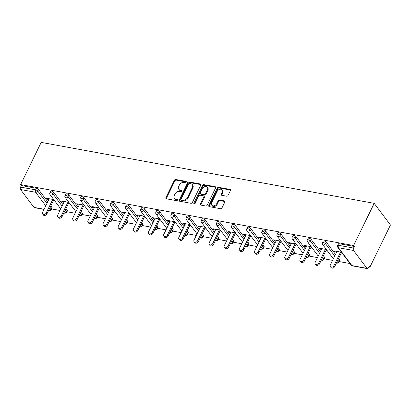 <?xml version="1.0" encoding="UTF-8"?>
<svg xmlns="http://www.w3.org/2000/svg" width="411" height="411" viewBox="0 0 411 411"><rect width="100%" height="100%" fill="white"/><g stroke="black" fill="none" stroke-linecap="round" stroke-linejoin="round"><path stroke-width="0.62" d="M186.25 182.14A0.812 0.606 -36.9 0 0 185.911 181.343L175.785 179.489A1.161 0.863 -36.9 0 0 174.362 180.28L165.885 197.655A1.161 0.863 -36.9 0 0 165.91 198.528A1.161 0.863 -36.9 0 0 166.368 198.796L176.494 200.65A0.812 0.606 -36.9 0 0 177.151 199.299L175.841 199.058A3.714 2.764 -36.9 0 1 174.382 198.2A3.714 2.764 -36.9 0 1 174.3 195.41L175.004 193.961A3.714 2.764 -36.9 0 1 179.561 191.434L180.871 191.67A0.812 0.606 -36.9 0 0 181.534 190.319L180.224 190.082A3.714 2.764 -36.9 0 1 178.759 189.219A3.714 2.764 -36.9 0 1 178.677 186.435L179.386 184.986A3.714 2.764 -36.9 0 1 183.943 182.453L185.253 182.695A0.812 0.606 -36.9 0 0 186.25 182.14M226.641 196.211A1.161 0.863 -36.9 0 0 228.064 195.42L230.443 190.545A1.161 0.863 -36.9 0 0 230.417 189.677A1.161 0.863 -36.9 0 0 229.96 189.404L218.714 187.349A1.161 0.863 -36.9 0 0 217.291 188.14L208.814 205.515A1.161 0.863 -36.9 0 0 208.839 206.389A1.161 0.863 -36.9 0 0 209.297 206.656L220.543 208.716A1.161 0.863 -36.9 0 0 221.966 207.925L224.838 202.032A1.161 0.863 -36.9 0 0 224.812 201.164A1.161 0.863 -36.9 0 0 224.355 200.897L219.546 200.013A1.161 0.863 -36.9 0 0 218.123 200.804L216.695 203.722A3.103 2.312 -36.9 0 1 214.218 205.762A3.103 2.312 -36.9 0 1 211.665 205.12A3.103 2.312 -36.9 0 1 211.598 202.793L217.178 191.351A3.103 2.312 -36.9 0 1 219.654 189.317A3.103 2.312 -36.9 0 1 222.207 189.954A3.103 2.312 -36.9 0 1 222.274 192.286L221.344 194.192A1.161 0.863 -36.9 0 0 221.37 195.061A1.161 0.863 -36.9 0 0 221.827 195.333L226.641 196.211M353.609 245.537L20.617 184.58L41.192 142.386L374.19 203.342L353.609 245.537L354.323 246.482L339.275 243.728L338.505 245.3L353.552 248.059L354.323 246.482M200.804 185.12A1.161 0.863 -36.9 0 0 200.779 184.251A1.161 0.863 -36.9 0 0 200.321 183.979L189.081 181.924A1.161 0.863 -36.9 0 0 187.657 182.715L179.181 200.09A1.161 0.863 -36.9 0 0 179.206 200.964A1.161 0.863 -36.9 0 0 179.664 201.231L190.904 203.291A1.161 0.863 -36.9 0 0 192.333 202.5L200.804 185.12M203.897 184.637L215.143 186.692A1.161 0.863 -36.9 0 1 215.6 186.964A1.161 0.863 -36.9 0 1 215.626 187.832L207.149 205.212A1.161 0.863 -36.9 0 1 205.726 206.003L200.912 205.12A1.161 0.863 -36.9 0 1 200.455 204.853A1.161 0.863 -36.9 0 1 200.429 203.979L203.866 196.936A1.161 0.863 -36.9 0 0 203.841 196.062A1.161 0.863 -36.9 0 0 203.383 195.795L200.193 195.21A1.161 0.863 -36.9 0 0 198.77 196.001L195.189 203.337A0.812 0.606 -36.9 0 1 193.858 203.091L202.474 185.428A1.161 0.863 -36.9 0 1 203.897 184.637L204.37 185.269L215.616 187.324L215.143 186.692M368.795 266.991L369.869 267.186L390.45 224.997L374.19 203.342M45.765 205.819L35.598 192.276L20.55 189.522L33.969 207.385L44.095 209.24M36.373 188.284L21.326 185.525L20.56 187.103L35.608 189.856L36.373 188.284A1.772 0.673 26 0 1 38.542 189.497L47.748 201.755M44.008 209.42L34.365 207.658A1.772 0.976 -79.6 0 1 33.969 207.385M20.55 189.522A1.772 0.976 -79.6 0 1 20.56 187.103M349.992 263.549L339.337 261.596M332.607 260.369L324.192 258.827M317.462 257.594L309.046 256.053M302.316 254.82L293.901 253.284M287.171 252.051L278.756 250.51M272.025 249.277L263.61 247.735M256.88 246.508L248.465 244.966M241.735 243.733L233.32 242.192M226.589 240.959L218.174 239.418M211.444 238.19L203.029 236.649M196.299 235.416L187.884 233.874M181.153 232.641L172.743 231.105M166.008 229.872L157.598 228.331M150.863 227.098L142.453 225.557M135.722 224.324L127.307 222.788M120.577 221.555L112.162 220.013M105.432 218.78L97.017 217.239M90.286 216.011L81.871 214.47M75.141 213.237L66.726 211.696M59.996 210.463L51.581 208.927M366.961 268.342L353.547 250.479L338.494 247.725L351.914 265.588L366.961 268.342A1.772 0.976 100.4 0 0 367.362 268.614A1.772 0.976 100.4 0 0 368.395 267.813L369.16 266.241L369.869 267.186M47.476 198.426L47.111 199.176L46.397 198.23L53.754 199.576M47.111 199.176L48.847 199.494M53.517 200.347L54.463 200.522M337.621 245.47A1.772 1.772 0 0 0 337.801 247.314A1.772 1.32 143.1 0 0 338.494 247.725A1.772 0.976 100.4 0 1 338.505 245.3A1.772 0.673 -154 0 0 337.621 245.47L338.392 243.898A1.772 0.673 26 0 1 339.275 243.728M20.617 184.58L21.326 185.525M50.83 205.86L51.956 207.36A1.772 0.673 26 0 1 52.094 207.868L51.329 209.446A1.772 0.673 -154 0 0 51.19 208.932L51.956 207.36M326.293 242.171L325.527 243.744A1.772 0.673 26 0 0 323.359 242.531A1.772 0.673 -154 0 0 322.476 242.701L323.246 241.129A1.772 0.673 26 0 1 324.13 240.959A1.772 0.673 26 0 1 326.293 242.171L335.499 254.43M338.587 258.534L339.712 260.035A1.772 0.673 26 0 1 339.851 260.543L339.08 262.12A1.772 0.673 -154 0 0 338.947 261.607L339.712 260.035M311.153 239.397L310.382 240.969A1.772 0.673 26 0 0 308.214 239.757A1.772 0.673 -154 0 0 307.33 239.926L308.101 238.354A1.772 0.673 26 0 1 308.985 238.185A1.772 0.673 26 0 1 311.153 239.397L320.354 251.655M323.442 255.76L324.567 257.26A1.772 0.673 26 0 1 324.705 257.774L323.935 259.346A1.772 0.673 -154 0 0 323.801 258.838L324.567 257.26M296.007 236.623L295.237 238.2A1.772 0.673 26 0 0 293.069 236.988A1.772 0.673 -154 0 0 292.19 237.157L292.956 235.58A1.772 0.673 26 0 1 293.839 235.411A1.772 0.673 26 0 1 296.007 236.623L305.214 248.881M308.296 252.991L309.421 254.491A1.772 0.673 26 0 1 309.56 255L308.795 256.572A1.772 0.673 -154 0 0 308.656 256.063L309.421 254.491M280.862 233.854L280.091 235.426A1.772 0.673 26 0 0 277.923 234.213A1.772 0.673 -154 0 0 277.045 234.383L277.81 232.811A1.772 0.673 26 0 1 278.694 232.641A1.772 0.673 26 0 1 280.862 233.854L290.068 246.112M293.151 250.217L294.276 251.717A1.772 0.673 26 0 1 294.415 252.231L293.649 253.803A1.772 0.673 -154 0 0 293.511 253.289L294.276 251.717M265.717 231.08L264.946 232.657A1.772 0.673 26 0 0 262.783 231.439A1.772 0.673 -154 0 0 261.899 231.609L262.665 230.037A1.772 0.673 26 0 1 263.549 229.867A1.772 0.673 26 0 1 265.717 231.08L274.923 243.338M278.006 247.443L279.131 248.943A1.772 0.673 26 0 1 279.269 249.456L278.504 251.029A1.772 0.673 -154 0 0 278.365 250.52L279.131 248.943M250.571 228.311L249.801 229.883A1.772 0.673 26 0 0 247.638 228.67A1.772 0.673 -154 0 0 246.754 228.84L247.52 227.262A1.772 0.673 26 0 1 248.403 227.093A1.772 0.673 26 0 1 250.571 228.311L259.778 240.569M262.86 244.673L263.985 246.174A1.772 0.673 26 0 1 264.124 246.682L263.359 248.259A1.772 0.673 -154 0 0 263.22 247.746L263.985 246.174M235.426 225.536L234.66 227.108A1.772 0.673 26 0 0 232.492 225.896A1.772 0.673 -154 0 0 231.609 226.065L232.374 224.493A1.772 0.673 26 0 1 233.258 224.324A1.772 0.673 26 0 1 235.426 225.536L244.632 237.794M247.715 241.899L248.84 243.399A1.772 0.673 26 0 1 248.979 243.913L248.213 245.485A1.772 0.673 -154 0 0 248.074 244.977L248.84 243.399M220.281 222.762L219.515 224.339A1.772 0.673 26 0 0 217.347 223.122A1.772 0.673 -154 0 0 216.463 223.291L217.229 221.719A1.772 0.673 26 0 1 218.113 221.55A1.772 0.673 26 0 1 220.281 222.762L229.487 235.02M232.569 239.125L233.7 240.63A1.772 0.673 26 0 1 233.833 241.139L233.068 242.711A1.772 0.673 -154 0 0 232.929 242.202L233.7 240.63M205.135 219.993L204.37 221.565A1.772 0.673 26 0 0 202.202 220.353A1.772 0.673 -154 0 0 201.318 220.522L202.084 218.95A1.772 0.673 26 0 1 202.967 218.78A1.772 0.673 26 0 1 205.135 219.993L214.342 232.251M217.424 236.356L218.554 237.856A1.772 0.673 26 0 1 218.688 238.365L217.922 239.942A1.772 0.673 -154 0 0 217.784 239.428L218.554 237.856M189.99 217.219L189.224 218.791A1.772 0.673 26 0 0 187.056 217.578A1.772 0.673 -154 0 0 186.173 217.748L186.938 216.176A1.772 0.673 26 0 1 187.822 216.006A1.772 0.673 26 0 1 189.99 217.219L199.196 229.477M202.279 233.582L203.409 235.082A1.772 0.673 26 0 1 203.543 235.595L202.777 237.168A1.772 0.673 -154 0 0 202.638 236.659L203.409 235.082M174.845 214.444L174.079 216.022A1.772 0.673 26 0 0 171.911 214.809A1.772 0.673 -154 0 0 171.027 214.979L171.798 213.401A1.772 0.673 26 0 1 172.677 213.232A1.772 0.673 26 0 1 174.845 214.444L184.051 226.702M187.133 230.807L188.264 232.313A1.772 0.673 26 0 1 188.402 232.821L187.632 234.393A1.772 0.673 -154 0 0 187.493 233.885L188.264 232.313M159.699 211.675L158.934 213.247A1.772 0.673 26 0 0 156.766 212.035A1.772 0.673 -154 0 0 155.882 212.204L156.653 210.632A1.772 0.673 26 0 1 157.531 210.463A1.772 0.673 26 0 1 159.699 211.675L168.906 223.933M171.988 228.038L173.118 229.538A1.772 0.673 26 0 1 173.257 230.047L172.486 231.624A1.772 0.673 -154 0 0 172.348 231.11L173.118 229.538M144.554 208.901L143.788 210.478A1.772 0.673 26 0 0 141.62 209.261A1.772 0.673 -154 0 0 140.737 209.43L141.507 207.858A1.772 0.673 26 0 1 142.391 207.689A1.772 0.673 26 0 1 144.554 208.901L153.76 221.159M156.843 225.264L157.973 226.764A1.772 0.673 26 0 1 158.112 227.278L157.341 228.85A1.772 0.673 -154 0 0 157.208 228.341L157.973 226.764M129.408 206.132L128.643 207.704A1.772 0.673 26 0 0 126.475 206.492A1.772 0.673 -154 0 0 125.591 206.661L126.362 205.084A1.772 0.673 26 0 1 127.246 204.914A1.772 0.673 26 0 1 129.408 206.132L138.615 218.385M141.703 222.495L142.828 223.995A1.772 0.673 26 0 1 142.966 224.504L142.196 226.081A1.772 0.673 -154 0 0 142.062 225.567L142.828 223.995M114.268 203.358L113.498 204.93A1.772 0.673 26 0 0 111.33 203.717A1.772 0.673 -154 0 0 110.446 203.887L111.217 202.315A1.772 0.673 26 0 1 112.1 202.145A1.772 0.673 26 0 1 114.268 203.358L123.47 215.616M126.557 219.721L127.682 221.221A1.772 0.673 26 0 1 127.821 221.735L127.05 223.307A1.772 0.673 -154 0 0 126.917 222.793L127.682 221.221M99.123 200.583L98.352 202.161A1.772 0.673 26 0 0 96.184 200.943A1.772 0.673 -154 0 0 95.306 201.113L96.071 199.541A1.772 0.673 26 0 1 96.955 199.371A1.772 0.673 26 0 1 99.123 200.583L108.329 212.841M111.412 216.946L112.537 218.452A1.772 0.673 26 0 1 112.676 218.96L111.91 220.532A1.772 0.673 -154 0 0 111.771 220.024L112.537 218.452M83.978 197.814L83.207 199.386A1.772 0.673 26 0 0 81.039 198.174A1.772 0.673 -154 0 0 80.16 198.343L80.926 196.771A1.772 0.673 26 0 1 81.81 196.597A1.772 0.673 26 0 1 83.978 197.814L93.184 210.072M96.266 214.177L97.392 215.677A1.772 0.673 26 0 1 97.53 216.186L96.765 217.763A1.772 0.673 -154 0 0 96.626 217.249L97.392 215.677M68.832 195.04L68.062 196.612A1.772 0.673 26 0 0 65.899 195.4A1.772 0.673 -154 0 0 65.015 195.569L65.781 193.997A1.772 0.673 26 0 1 66.664 193.828A1.772 0.673 26 0 1 68.832 195.04L78.039 207.298M81.121 211.403L82.246 212.903A1.772 0.673 26 0 1 82.385 213.417L81.619 214.989A1.772 0.673 -154 0 0 81.481 214.48L82.246 212.903M53.687 192.266L52.916 193.843A1.772 0.673 26 0 0 50.753 192.631A1.772 0.673 -154 0 0 49.87 192.8L50.635 191.223A1.772 0.673 26 0 1 51.519 191.053A1.772 0.673 26 0 1 53.687 192.266L62.893 204.524M65.976 208.629L67.101 210.134A1.772 0.673 26 0 1 67.24 210.643L66.474 212.215A1.772 0.673 -154 0 0 66.335 211.706L67.101 210.134M68.899 202.346L61.542 201.005L62.256 201.95L63.993 202.269M68.663 203.121L69.608 203.296M84.039 205.12L76.687 203.774L77.402 204.719L79.138 205.038M83.808 205.896L84.753 206.065M99.185 207.894L91.833 206.548L92.547 207.493L94.283 207.812M98.953 208.665L99.899 208.839M114.33 210.663L106.978 209.317L107.692 210.268L109.429 210.586M114.099 211.439L115.044 211.614M129.475 213.437L122.124 212.091L122.832 213.037L124.574 213.355M129.244 214.213L130.189 214.383M144.621 216.212L137.269 214.866L137.978 215.811L139.719 216.129M144.389 216.982L145.335 217.157M159.766 218.981L152.414 217.635L153.123 218.585L154.865 218.904M159.53 219.757L160.475 219.931M174.911 221.755L167.56 220.409L168.269 221.354L170.01 221.673M174.675 222.531L175.62 222.7M190.057 224.529L182.705 223.183L183.414 224.129L185.155 224.447M189.82 225.3L190.766 225.475M205.202 227.298L197.85 225.952L198.559 226.898L200.296 227.216M204.966 228.074L205.911 228.244M220.347 230.073L212.996 228.727L213.705 229.672L215.441 229.99M220.111 230.843L221.056 231.018M235.493 232.842L228.136 231.496L228.85 232.446L230.586 232.765M235.256 233.618L236.202 233.792M250.638 235.616L243.281 234.27L243.995 235.215L245.732 235.534M250.402 236.392L251.347 236.561M265.783 238.39L258.427 237.044L259.141 237.99L260.877 238.308M265.547 239.161L266.492 239.336M280.924 241.159L273.572 239.813L274.286 240.764L276.022 241.082M280.692 241.935L281.638 242.11M296.069 243.934L288.717 242.588L289.431 243.533L291.168 243.851M295.838 244.709L296.783 244.879M311.214 246.708L303.863 245.362L304.577 246.307L306.313 246.626M310.983 247.479L311.928 247.653M326.36 249.477L319.008 248.131L319.717 249.081L321.459 249.395M326.128 250.253L327.074 250.422M341.505 252.251L334.153 250.905L334.862 251.851L336.604 252.169M341.274 253.022L342.219 253.197M353.552 248.059A1.772 0.976 100.4 0 0 353.547 250.479M62.256 201.95L62.621 201.2M77.402 204.719L77.766 203.974M92.547 207.493L92.912 206.743M107.692 210.268L108.057 209.518M122.832 213.037L123.202 212.287M137.978 215.811L138.348 215.061M153.123 218.585L153.488 217.835M168.269 221.354L168.633 220.604M183.414 224.129L183.779 223.379M198.559 226.898L198.924 226.153M213.705 229.672L214.069 228.922M228.85 232.446L229.215 231.696M243.995 235.215L244.36 234.465M259.141 237.99L259.505 237.239M274.286 240.764L274.651 240.014M289.431 243.533L289.796 242.783M304.577 246.307L304.941 245.557M319.717 249.081L320.087 248.331M334.862 251.851L335.232 251.1M178.759 189.219L179.232 189.851A3.714 2.764 -36.9 0 0 180.696 190.714L180.224 190.082M181.934 190.94L180.696 190.714M174.382 198.2L174.855 198.832A3.714 2.764 -36.9 0 0 176.314 199.689L175.841 199.058M177.552 199.916L176.314 199.689M186.311 181.96L176.257 180.121A1.161 0.863 -36.9 0 0 174.834 180.912L166.363 198.287A1.161 0.863 -36.9 0 0 166.25 198.765M200.917 184.642A1.161 0.863 -36.9 0 0 200.799 184.611L189.553 182.556A1.161 0.863 -36.9 0 0 188.13 183.347L179.653 200.722A1.161 0.863 -36.9 0 0 179.545 201.2M189.466 183.465A0.812 0.606 -36.9 0 0 188.469 184.02L181.03 199.273A0.812 0.606 -36.9 0 0 181.369 200.07L182.751 200.321A3.714 2.764 -36.9 0 0 187.308 197.794L192.394 187.365A3.714 2.764 -36.9 0 0 192.312 184.58A3.714 2.764 -36.9 0 0 190.848 183.717L189.466 183.465M181.051 199.885L181.523 200.517A0.812 0.606 -36.9 0 0 181.842 200.702L181.369 200.07M192.312 184.58L192.785 185.212A3.714 2.764 -36.9 0 1 192.867 187.997L187.781 198.426A3.714 2.764 -36.9 0 1 183.224 200.953L181.842 200.702M203.841 196.062L204.318 196.694A1.161 0.863 -36.9 0 1 204.344 197.563L200.902 204.611A1.161 0.863 -36.9 0 0 200.794 205.089M204.37 185.269A1.161 0.863 -36.9 0 0 202.947 186.06L194.331 203.722A0.812 0.606 -36.9 0 0 194.269 203.902M207.432 189.62A3.103 2.312 -36.9 0 0 207.365 187.288A3.103 2.312 -36.9 0 0 204.812 186.651A3.103 2.312 -36.9 0 0 202.335 188.685L200.368 192.718A1.161 0.863 -36.9 0 0 200.393 193.591A1.161 0.863 -36.9 0 0 200.851 193.858L204.046 194.444A1.161 0.863 -36.9 0 0 205.469 193.653L207.432 189.62L207.909 190.252A3.103 2.312 -36.9 0 0 207.843 187.919L207.365 187.288M200.393 193.591L200.871 194.218A1.161 0.863 -36.9 0 0 201.328 194.49L200.851 193.858M207.909 190.252L205.942 194.28A1.161 0.863 -36.9 0 1 204.519 195.071L201.328 194.49M222.207 189.954L222.685 190.586A3.103 2.312 -36.9 0 1 222.752 192.918L221.822 194.824A1.161 0.863 -36.9 0 0 221.709 195.302M211.665 205.12L212.138 205.752A3.103 2.312 -36.9 0 0 214.691 206.394A3.103 2.312 -36.9 0 0 217.172 204.354L216.695 203.722M224.951 201.554A1.161 0.863 -36.9 0 0 224.832 201.524L220.019 200.645A1.161 0.863 -36.9 0 0 218.595 201.436L217.172 204.354M230.55 190.067A1.161 0.863 -36.9 0 0 230.432 190.036L219.191 187.981A1.161 0.863 -36.9 0 0 217.763 188.772L209.291 206.147A1.161 0.863 -36.9 0 0 209.178 206.625M46.16 213.026L46.875 213.972A2.189 1.629 143.1 0 1 45.128 215.405A2.189 1.629 143.1 0 1 43.33 214.958L42.616 214.008A2.189 1.629 -36.9 0 0 44.419 214.46A2.189 1.629 -36.9 0 0 46.16 213.026L52.808 199.402M49.212 198.744L42.569 212.369A2.189 1.629 -36.9 0 0 42.616 214.008M46.875 213.972L53.836 199.689M61.306 215.796L62.02 216.746A2.189 1.629 143.1 0 1 60.273 218.179A2.189 1.629 143.1 0 1 58.475 217.727L57.761 216.782A2.189 1.629 -36.9 0 0 59.564 217.234A2.189 1.629 -36.9 0 0 61.306 215.796L67.954 202.176M64.357 201.518L57.715 215.138A2.189 1.629 -36.9 0 0 57.761 216.782M62.02 216.746L68.981 202.464M76.451 218.57L77.165 219.515A2.189 1.629 143.1 0 1 75.419 220.948A2.189 1.629 143.1 0 1 73.62 220.502L72.906 219.556A2.189 1.629 -36.9 0 0 74.71 220.003A2.189 1.629 -36.9 0 0 76.451 218.57L83.094 204.945M79.503 204.288L72.86 217.912A2.189 1.629 -36.9 0 0 72.906 219.556M77.165 219.515L84.127 205.238M91.596 221.344L92.311 222.289A2.189 1.629 143.1 0 1 90.564 223.723A2.189 1.629 143.1 0 1 88.766 223.271L88.052 222.325A2.189 1.629 -36.9 0 0 89.85 222.777A2.189 1.629 -36.9 0 0 91.596 221.344L98.239 207.719M94.648 207.062L88.005 220.686A2.189 1.629 -36.9 0 0 88.052 222.325M92.311 222.289L99.272 208.007M106.742 224.113L107.451 225.058A2.189 1.629 143.1 0 1 105.709 226.497A2.189 1.629 143.1 0 1 103.911 226.045L103.197 225.1A2.189 1.629 -36.9 0 0 104.995 225.547A2.189 1.629 -36.9 0 0 106.742 224.113L113.385 210.494M109.794 209.836L103.151 223.456A2.189 1.629 -36.9 0 0 103.197 225.1M107.451 225.058L114.417 210.781M121.887 226.887L122.596 227.833A2.189 1.629 143.1 0 1 120.855 229.266A2.189 1.629 143.1 0 1 119.051 228.819L118.342 227.869A2.189 1.629 -36.9 0 0 120.14 228.321A2.189 1.629 -36.9 0 0 121.887 226.887L128.53 213.263M124.939 212.605L118.296 226.23A2.189 1.629 -36.9 0 0 118.342 227.869M122.596 227.833L129.563 213.556M137.033 229.657L137.742 230.607A2.189 1.629 143.1 0 1 136 232.04A2.189 1.629 143.1 0 1 134.197 231.588L133.488 230.643A2.189 1.629 -36.9 0 0 135.286 231.095A2.189 1.629 -36.9 0 0 137.033 229.657L143.675 216.037M140.084 215.379L133.441 228.999A2.189 1.629 -36.9 0 0 133.488 230.643M137.742 230.607L144.708 216.325M152.178 232.431L152.887 233.376A2.189 1.629 143.1 0 1 151.145 234.815A2.189 1.629 143.1 0 1 149.342 234.362L148.633 233.417A2.189 1.629 -36.9 0 0 150.431 233.864A2.189 1.629 -36.9 0 0 152.178 232.431L158.821 218.811M155.23 218.154L148.587 231.773A2.189 1.629 -36.9 0 0 148.633 233.417M152.887 233.376L159.853 219.099M167.323 235.205L168.032 236.15A2.189 1.629 143.1 0 1 166.291 237.584A2.189 1.629 143.1 0 1 164.487 237.137L163.778 236.186A2.189 1.629 -36.9 0 0 165.576 236.638A2.189 1.629 -36.9 0 0 167.323 235.205L173.966 221.58M170.375 220.923L163.732 234.547A2.189 1.629 -36.9 0 0 163.778 236.186M168.032 236.15L174.999 221.868M182.469 237.974L183.178 238.925A2.189 1.629 143.1 0 1 181.431 240.358A2.189 1.629 143.1 0 1 179.633 239.906L178.924 238.961A2.189 1.629 -36.9 0 0 180.722 239.413A2.189 1.629 -36.9 0 0 182.469 237.974L189.111 224.355M185.52 223.697L178.877 237.317A2.189 1.629 -36.9 0 0 178.924 238.961M183.178 238.925L190.144 224.642M197.614 240.748L198.323 241.694A2.189 1.629 143.1 0 1 196.576 243.127A2.189 1.629 143.1 0 1 194.778 242.68L194.069 241.735A2.189 1.629 -36.9 0 0 195.867 242.182A2.189 1.629 -36.9 0 0 197.614 240.748L204.257 227.124M200.666 226.466L194.018 240.091A2.189 1.629 -36.9 0 0 194.069 241.735M198.323 241.694L205.289 227.417M212.759 243.523L213.468 244.468A2.189 1.629 143.1 0 1 211.722 245.901A2.189 1.629 143.1 0 1 209.923 245.454L209.214 244.504A2.189 1.629 -36.9 0 0 211.013 244.956A2.189 1.629 -36.9 0 0 212.759 243.523L219.402 229.898M215.811 229.24L209.163 242.865A2.189 1.629 -36.9 0 0 209.214 244.504M213.468 244.468L220.435 230.186M227.9 246.292L228.614 247.237A2.189 1.629 143.1 0 1 226.867 248.676A2.189 1.629 143.1 0 1 225.069 248.223L224.355 247.278A2.189 1.629 -36.9 0 0 226.158 247.725A2.189 1.629 -36.9 0 0 227.9 246.292L234.547 232.672M230.951 232.015L224.308 245.634A2.189 1.629 -36.9 0 0 224.355 247.278M228.614 247.237L235.58 232.96M243.045 249.066L243.759 250.011A2.189 1.629 143.1 0 1 242.012 251.445A2.189 1.629 143.1 0 1 240.214 250.998L239.5 250.047A2.189 1.629 -36.9 0 0 241.303 250.499A2.189 1.629 -36.9 0 0 243.045 249.066L249.693 235.441M246.097 234.784L239.454 248.408A2.189 1.629 -36.9 0 0 239.5 250.047M243.759 250.011L250.72 235.734M258.19 251.835L258.904 252.786A2.189 1.629 143.1 0 1 257.158 254.219A2.189 1.629 143.1 0 1 255.359 253.767L254.645 252.822A2.189 1.629 -36.9 0 0 256.449 253.274A2.189 1.629 -36.9 0 0 258.19 251.835L264.838 238.216M261.242 237.558L254.599 251.178A2.189 1.629 -36.9 0 0 254.645 252.822M258.904 252.786L265.866 238.503M273.336 254.609L274.05 255.555A2.189 1.629 143.1 0 1 272.303 256.993A2.189 1.629 143.1 0 1 270.505 256.541L269.791 255.596A2.189 1.629 -36.9 0 0 271.594 256.043A2.189 1.629 -36.9 0 0 273.336 254.609L279.978 240.99M276.387 240.332L269.744 253.952A2.189 1.629 -36.9 0 0 269.791 255.596M274.05 255.555L281.011 241.278M288.481 257.384L289.195 258.329A2.189 1.629 143.1 0 1 287.448 259.762A2.189 1.629 143.1 0 1 285.65 259.315L284.936 258.365A2.189 1.629 -36.9 0 0 286.734 258.817A2.189 1.629 -36.9 0 0 288.481 257.384L295.124 243.759M291.533 243.101L284.89 256.726A2.189 1.629 -36.9 0 0 284.936 258.365M289.195 258.329L296.156 244.047M303.626 260.153L304.335 261.103A2.189 1.629 143.1 0 1 302.594 262.537A2.189 1.629 143.1 0 1 300.795 262.084L300.081 261.139A2.189 1.629 -36.9 0 0 301.88 261.591A2.189 1.629 -36.9 0 0 303.626 260.153L310.269 246.533M306.678 245.876L300.035 259.495A2.189 1.629 -36.9 0 0 300.081 261.139M304.335 261.103L311.302 246.821M318.772 262.927L319.481 263.872A2.189 1.629 143.1 0 1 317.739 265.311A2.189 1.629 143.1 0 1 315.936 264.859L315.227 263.913A2.189 1.629 -36.9 0 0 317.025 264.36A2.189 1.629 -36.9 0 0 318.772 262.927L325.414 249.307M321.823 248.65L315.18 262.269A2.189 1.629 -36.9 0 0 315.227 263.913M319.481 263.872L326.447 249.595M333.917 265.701L334.626 266.647A2.189 1.629 143.1 0 1 332.884 268.08A2.189 1.629 143.1 0 1 331.081 267.633L330.372 266.682A2.189 1.629 -36.9 0 0 332.17 267.135A2.189 1.629 -36.9 0 0 333.917 265.701L340.56 252.077M336.969 251.419L330.326 265.044A2.189 1.629 -36.9 0 0 330.372 266.682M334.626 266.647L341.592 252.364M186.322 181.888L185.911 181.343M177.562 199.849L177.151 199.299M181.945 190.868L181.534 190.319M48.678 210.278L49.412 210.411A1.772 0.976 -79.6 0 1 49.017 210.144A1.772 1.32 -36.9 0 0 51.19 208.932L50.065 207.432M38.542 189.497L37.776 191.069A1.772 1.32 -36.9 0 1 35.598 192.276A1.772 0.976 -79.6 0 1 35.608 189.856A1.772 0.673 26 0 1 37.776 191.069L46.977 203.327M337.801 247.314L351.215 265.177A1.772 1.32 143.1 0 0 351.914 265.588A1.772 0.976 100.4 0 0 352.314 265.86L367.362 268.614M62.123 206.101L52.916 193.843A1.772 1.32 -36.9 0 1 50.743 195.05A1.772 1.32 143.1 0 1 50.044 194.639L60.756 208.901M65.21 210.206L66.335 211.706A1.772 1.32 -36.9 0 1 64.157 212.913A1.772 1.32 143.1 0 1 63.921 212.847M65.015 195.569A1.772 1.772 0 0 0 65.19 197.414A1.772 1.32 143.1 0 0 65.888 197.825A1.772 1.32 -36.9 0 0 68.062 196.612L77.268 208.87M80.351 212.975L81.481 214.48A1.772 1.32 -36.9 0 1 79.302 215.688A1.772 1.32 143.1 0 1 79.066 215.621M80.16 198.343A1.772 1.772 0 0 0 80.335 200.183A1.772 1.32 143.1 0 0 81.034 200.594A1.772 1.32 -36.9 0 0 83.207 199.386L92.413 211.644M95.496 215.749L96.626 217.249A1.772 1.32 -36.9 0 1 94.448 218.462A1.772 1.32 143.1 0 1 94.211 218.39M95.306 201.113A1.772 1.772 0 0 0 95.48 202.957A1.772 1.32 143.1 0 0 96.179 203.368A1.772 1.32 -36.9 0 0 98.352 202.161L107.559 214.419M110.641 218.524L111.771 220.024A1.772 1.32 -36.9 0 1 109.593 221.231A1.772 1.32 143.1 0 1 109.352 221.164M110.446 203.887A1.772 1.772 0 0 0 110.626 205.731A1.772 1.32 143.1 0 0 111.324 206.142A1.772 1.32 -36.9 0 0 113.498 204.93L122.704 217.188M125.787 221.293L126.917 222.793A1.772 1.32 -36.9 0 1 124.739 224.005A1.772 1.32 143.1 0 1 124.497 223.938M125.591 206.661A1.772 1.772 0 0 0 125.771 208.5A1.772 1.32 143.1 0 0 126.47 208.911A1.772 1.32 -36.9 0 0 128.643 207.704L137.849 219.962M140.932 224.067L142.062 225.567A1.772 1.32 -36.9 0 1 139.884 226.774A1.772 1.32 143.1 0 1 139.642 226.708M140.737 209.43A1.772 1.772 0 0 0 140.916 211.275A1.772 1.32 143.1 0 0 141.61 211.686A1.772 1.32 -36.9 0 0 143.788 210.478L152.995 222.731M156.077 226.841L157.208 228.341A1.772 1.32 -36.9 0 1 155.029 229.549A1.772 1.32 143.1 0 1 154.788 229.482M155.882 212.204A1.772 1.772 0 0 0 156.057 214.049A1.772 1.32 143.1 0 0 156.755 214.455A1.772 1.32 -36.9 0 0 158.934 213.247L168.14 225.505M171.223 229.61L172.348 231.11A1.772 1.32 -36.9 0 1 170.175 232.323A1.772 1.32 143.1 0 1 169.933 232.251M171.027 214.979A1.772 1.772 0 0 0 171.202 216.818A1.772 1.32 143.1 0 0 171.901 217.229A1.772 1.32 -36.9 0 0 174.079 216.022L183.285 228.28M186.368 232.385L187.493 233.885A1.772 1.32 -36.9 0 1 185.32 235.092A1.772 1.32 143.1 0 1 185.078 235.025M186.173 217.748A1.772 1.772 0 0 0 186.347 219.592A1.772 1.32 143.1 0 0 187.046 220.003A1.772 1.32 -36.9 0 0 189.224 218.791L198.431 231.049M201.513 235.154L202.638 236.659A1.772 1.32 -36.9 0 1 200.465 237.866A1.772 1.32 143.1 0 1 200.224 237.799M201.318 220.522A1.772 1.772 0 0 0 201.493 222.361A1.772 1.32 143.1 0 0 202.191 222.772A1.772 1.32 -36.9 0 0 204.37 221.565L213.576 233.823M216.659 237.928L217.784 239.428A1.772 1.32 -36.9 0 1 215.611 240.641A1.772 1.32 143.1 0 1 215.369 240.569M216.463 223.291A1.772 1.772 0 0 0 216.638 225.136A1.772 1.32 143.1 0 0 217.337 225.547A1.772 1.32 -36.9 0 0 219.515 224.339L228.722 236.597M231.804 240.702L232.929 242.202A1.772 1.32 -36.9 0 1 230.756 243.41A1.772 1.32 143.1 0 1 230.514 243.343M231.609 226.065A1.772 1.772 0 0 0 231.783 227.91A1.772 1.32 143.1 0 0 232.482 228.321A1.772 1.32 -36.9 0 0 234.66 227.108L243.862 239.366M246.949 243.471L248.074 244.977A1.772 1.32 -36.9 0 1 245.901 246.184A1.772 1.32 143.1 0 1 245.66 246.117M246.754 228.84A1.772 1.772 0 0 0 246.929 230.679A1.772 1.32 143.1 0 0 247.628 231.09A1.772 1.32 -36.9 0 0 249.801 229.883L259.007 242.141M262.095 246.246L263.22 247.746A1.772 1.32 -36.9 0 1 261.042 248.953A1.772 1.32 143.1 0 1 260.805 248.886M261.899 231.609A1.772 1.772 0 0 0 262.074 233.453A1.772 1.32 143.1 0 0 262.773 233.864A1.772 1.32 -36.9 0 0 264.946 232.657L274.152 244.91M277.235 249.02L278.365 250.52A1.772 1.32 -36.9 0 1 276.187 251.727A1.772 1.32 143.1 0 1 275.951 251.66M277.045 234.383A1.772 1.772 0 0 0 277.22 236.227A1.772 1.32 143.1 0 0 277.918 236.633A1.772 1.32 -36.9 0 0 280.091 235.426L289.298 247.684M292.38 251.789L293.511 253.289A1.772 1.32 -36.9 0 1 291.332 254.501A1.772 1.32 143.1 0 1 291.096 254.43M292.19 237.157A1.772 1.772 0 0 0 292.365 238.997A1.772 1.32 143.1 0 0 293.064 239.408A1.772 1.32 -36.9 0 0 295.237 238.2L304.443 250.458M307.526 254.563L308.656 256.063A1.772 1.32 -36.9 0 1 306.478 257.271A1.772 1.32 143.1 0 1 306.236 257.204M307.33 239.926A1.772 1.772 0 0 0 307.51 241.771A1.772 1.32 143.1 0 0 308.209 242.182A1.772 1.32 -36.9 0 0 310.382 240.969L319.588 253.227M322.671 257.332L323.801 258.838A1.772 1.32 -36.9 0 1 321.623 260.045A1.772 1.32 143.1 0 1 321.381 259.978M322.476 242.701A1.772 1.772 0 0 0 322.656 244.54A1.772 1.32 143.1 0 0 323.354 244.951A1.772 1.32 -36.9 0 0 325.527 243.744L334.734 256.002M337.816 260.106L338.947 261.607A1.772 1.32 -36.9 0 1 336.768 262.819A1.772 1.32 143.1 0 1 336.527 262.747M166.363 198.287L165.885 197.655M174.834 180.912L174.362 180.28M176.257 180.121L175.785 179.489M179.653 200.722L179.181 200.09M188.13 183.347L187.657 182.715M189.553 182.556L189.081 181.924M200.799 184.611L200.321 183.979M183.224 200.953L182.751 200.321M187.781 198.426L187.308 197.794M192.867 187.997L192.394 187.365M200.902 204.611L200.429 203.979M204.344 197.563L203.866 196.936M194.331 203.722L193.858 203.091M202.947 186.06L202.474 185.428M204.519 195.071L204.046 194.444M205.942 194.28L205.469 193.653M221.822 194.824L221.344 194.192M222.752 192.918L222.274 192.286M218.595 201.436L218.123 200.804M220.019 200.645L219.546 200.013M224.832 201.524L224.355 200.897M209.291 206.147L208.814 205.515M217.763 188.772L217.291 188.14M219.191 187.981L218.714 187.349M230.432 190.036L229.96 189.404M49.412 210.411A1.772 1.772 0 0 0 51.329 209.446M49.87 192.8A1.772 1.772 0 0 0 50.044 194.639M63.89 212.908A1.772 1.772 0 0 0 66.474 212.215M65.19 197.414L75.901 211.675M79.035 215.683A1.772 1.772 0 0 0 81.619 214.989M80.335 200.183L91.047 214.45M94.181 218.457A1.772 1.772 0 0 0 96.765 217.763M95.48 202.957L106.192 217.219M109.321 221.226A1.772 1.772 0 0 0 111.91 220.532M110.626 205.731L121.337 219.993M124.466 224A1.772 1.772 0 0 0 127.05 223.307M125.771 208.5L136.483 222.767M139.612 226.769A1.772 1.772 0 0 0 142.196 226.081M140.916 211.275L151.628 225.536M154.757 229.544A1.772 1.772 0 0 0 157.341 228.85M156.057 214.049L166.774 228.311M169.902 232.318A1.772 1.772 0 0 0 172.486 231.624M171.202 216.818L181.919 231.08M185.048 235.087A1.772 1.772 0 0 0 187.632 234.393M186.347 219.592L197.059 233.854M200.193 237.861A1.772 1.772 0 0 0 202.777 237.168M201.493 222.361L212.204 236.628M215.338 240.635A1.772 1.772 0 0 0 217.922 239.942M216.638 225.136L227.35 239.397M230.484 243.404A1.772 1.772 0 0 0 233.068 242.711M231.783 227.91L242.495 242.171M245.629 246.179A1.772 1.772 0 0 0 248.213 245.485M246.929 230.679L257.64 244.946M260.774 248.948A1.772 1.772 0 0 0 263.359 248.259M262.074 233.453L272.786 247.715M275.92 251.722A1.772 1.772 0 0 0 278.504 251.029M277.22 236.227L287.931 250.489M291.065 254.496A1.772 1.772 0 0 0 293.649 253.803M292.365 238.997L303.077 253.258M306.205 257.265A1.772 1.772 0 0 0 308.795 256.572M307.51 241.771L318.222 256.032M321.351 260.04A1.772 1.772 0 0 0 323.935 259.346M322.656 244.54L333.367 258.807M336.496 262.814A1.772 1.772 0 0 0 339.08 262.12M351.215 265.177A1.772 1.772 0 0 0 352.314 265.86"/></g></svg>

